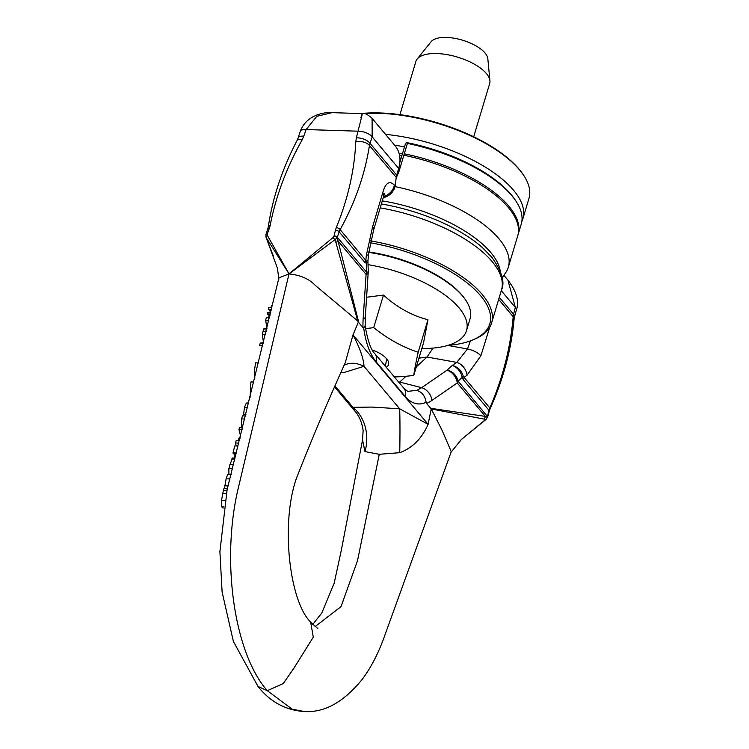 <?xml version="1.0" encoding="UTF-8"?>
<svg xmlns="http://www.w3.org/2000/svg" width="749" height="749" viewBox="0 0 749 749"><rect width="100%" height="100%" fill="white"/><g stroke="black" fill="none" stroke-linecap="round" stroke-linejoin="round"><path stroke-width="1.12" d="M502.148 277.767L505.575 272.842A109.148 45.614 -163.3 0 0 508.328 267.196L517.709 235.935A109.148 45.614 -163.3 0 0 403.851 155.24L403.664 155.286M396.127 178.159L398.908 171.718L404.273 153.807A109.148 45.614 16.7 0 1 518.13 234.512A109.148 45.614 16.7 0 1 517.905 235.223M404.273 153.807L407.39 143.433L406.932 142.638L405.546 143.405L399.882 162.28M407.39 143.433A109.148 45.614 16.7 0 1 515.565 200.526A109.148 45.614 16.7 0 1 521.248 224.138L518.13 234.512M508.328 267.196A109.148 45.614 -163.3 0 0 394.966 186.595M515.565 200.526L514.619 199.159A107.697 45.006 -163.3 0 0 406.932 142.638M370.1 242.751A107.697 45.006 16.7 0 1 480.643 295.78A107.697 45.006 16.7 0 1 472.329 340.121L473.864 339.494A109.148 45.614 -163.3 0 0 491.616 322.922A109.148 45.614 -163.3 0 0 482.3 294.554A109.148 45.614 -163.3 0 0 370.502 240.85M472.329 340.121A107.697 45.006 16.7 0 1 447.752 345.439M304.347 711.55C285.669 710.239 270.202 701.869 257.956 686.44L267.318 690.69L292.082 709.172L304.356 711.55C324.42 712.786 343.669 702.113 362.104 679.512C371.13 667.434 378.62 652.903 384.593 635.938L451.263 451.684L442.163 430.488L431.265 408.963M364.96 451.591L362.535 439.935L363.087 431.293C363.452 432.398 362.366 419.403 355.129 411.416L352.948 407.334A38.808 32.385 -86 0 1 364.96 451.591L379.275 454.297L399.741 452.686C412.353 448.033 421.809 438.577 428.1 424.327A38.808 11.282 -168.4 0 0 428.1 424.327L431.246 408.954L485.736 419.403L461.318 439.541L485.914 419.543L487.44 416.519A4.85 4.204 -73.9 0 0 487.477 416.154L485.305 416.388A4.85 4.063 97.3 0 1 484.144 418.944M254.857 378.086L254.314 371.71L255.54 362.825L258.545 362.919M253.892 382.037L250.924 381.943L250.054 397.7M266.11 331.601L263.002 331.498L263.611 328.951L266.953 328.437L265.689 320.244L266.326 317.548L269.453 317.651M268.807 320.347L265.689 320.244M266.719 329.054L263.611 328.951M236.178 445.945L235.532 442.987L236.132 440.637L239.39 440.74M238.809 443.09L235.532 442.987M237.929 440.693L239.146 437.931L239.97 438.511M222.406 507.663L221.489 506.24L221.526 500.323L223.342 490.492L223.914 488.676L227.331 488.788M226.919 490.604L223.342 490.492M240.579 436.012L238.959 429.57L239.558 427.22L242.742 427.314M242.152 429.664L238.959 429.57M241.459 427.276L241.655 418.906L242.423 415.854L245.56 415.957M244.801 419.009L241.655 418.906M224.4 488.694L226.132 478.798L227.677 474.407L231.722 474.323M243.472 415.892L244.408 407.437L246.327 403.056L248.771 402.915M228.904 474.229L228.876 468.593A2738.297 2198.661 -47 0 0 229.952 464.52L232.602 458.023M234.783 459.109L231.713 459.006M232.349 468.705L228.876 468.593M262.702 345.748L259.613 345.654L260.221 343.098L263.479 342.583L262.309 334.391L262.955 331.704L266.064 331.798M263.32 343.201L260.221 343.098M265.418 334.494L262.309 334.391M236.113 453.838L233.201 453.744A190.293 65.172 -166.4 0 0 233.014 452.771A5302.639 4257.662 -47 0 0 234.783 445.898L238.079 446.001M234.371 458.079L234.137 453.772M236.347 452.873L233.014 452.771M268.414 318.503L269.153 315.451L267.187 313.943L267.552 312.399L270.689 312.502M269.977 315.479L269.153 315.451M270.323 314.037L267.187 313.943M269.874 312.473L270.305 310.676L268.32 309.187L268.685 307.642L271.821 307.736M271.119 310.704L270.295 310.676M271.456 309.281L268.32 309.187M271.016 307.717L271.531 305.545L272.346 305.564M258.059 686.561L233.388 641.462L222.107 591.963L219.906 551.657L227.097 489.809L278.928 277.87L289.011 273.9L333.09 237.508L334.925 239.783L289.02 273.919C300.461 275.108 309.178 278.909 315.17 285.294L357.704 320.956L358.855 322.735L338.024 240.963A4.85 2.631 166.2 0 1 335.87 242.348L334.925 239.783L337.153 237.536A4.85 2.715 -20.4 0 0 337.312 237.302L338.024 240.963L366.092 274.396L366.72 272.318A12.124 1.367 -1.8 0 0 368.255 271.606L367.956 262.141L366.43 263.283L364.969 262.581A14.549 11.151 140 0 1 365.868 260.296L366.317 255.39L372.59 226.853L382.683 192.914C385.492 182.822 389.377 180.219 394.33 185.097L395.079 185.986A12.124 9.297 140 0 1 383.366 197.567M507.916 280.117L515.359 307.446A11.001 4.438 12.5 0 1 516.37 310.077A11.001 4.438 12.5 0 1 516.361 310.095L514.507 316.79A10.598 4.26 12 0 1 514.507 316.79A10.598 4.26 12 0 1 514.497 316.846M501.287 290.678L515.359 307.446A1216.535 593.498 91.8 0 0 513.542 314.262A10.598 4.26 12 0 1 514.516 316.771L514.104 318.962A10.346 4.934 1.4 0 1 514.104 319.018L514.095 319.018C511.398 349.165 503.412 379.05 490.155 408.664L490.155 408.664A3.127 0.955 20.4 0 1 490.146 408.673M499.293 297.297L513.542 314.262L513.168 316.687A10.346 4.934 1.4 0 1 514.104 318.962M498.665 299.413L513.168 316.687C510.565 347.611 502.785 378.03 489.837 407.943A3.127 0.955 20.4 0 1 490.155 408.664L489.303 411.023A2.912 1.161 11.1 0 0 489.031 410.34A1603.066 782.068 -88.2 0 1 487.505 416.163A2.509 1.002 11.4 0 1 487.739 416.762A2.509 1.002 11.4 0 1 487.655 416.921M463.331 376.513C461.74 370.699 458.06 367.001 452.274 365.409C457.452 367.459 460.766 371.448 462.208 377.365A14.549 5.29 169.2 0 1 463.331 376.513L489.837 407.943L489.031 410.34L463.21 379.593A14.549 11.151 140 0 1 464.118 377.309L466.992 375.286L480.877 355.831L489.724 327.219M463.21 379.593L462.208 377.365L458.079 381.138A12.124 9.559 -132.4 0 0 447.237 370.015L447.003 370.203A12.124 8.866 55.4 0 1 457.236 382.945L458.079 381.138L487.44 416.519A2.5 0.908 15.3 0 1 487.636 417.09L489.294 411.032M431.92 400.434A12.124 8.866 -124.6 0 0 421.687 387.682L416.884 390.341C422.118 392.242 425.189 396.212 426.115 402.25L426.593 403.402A60.529 33.068 101.1 0 0 431.92 400.434L457.236 382.945L485.305 416.388L430.703 408.299L432.033 409.488M447.003 370.203L421.687 387.682L399.685 382.056L406.005 376.279M416.341 366.841L427.07 357.03L456.824 362.404A12.124 8.801 56 0 1 466.992 375.286M431.227 408.935L428.082 424.308L399.666 408.804A38.808 1.226 -89.4 0 1 399.741 452.686M345.242 362.769L353.004 334.878A38.808 20.747 22.5 0 1 353.004 334.878C360.007 348.332 363.668 358.799 364.005 366.336L399.666 408.804L371.963 407.072L352.948 407.334L335.121 386.1M470.391 340.87L467.498 348.978L456.824 362.404L452.274 365.409L447.237 370.015M416.884 390.341L407.746 391.362L403.898 388.272A12.124 9.297 -40 0 1 405.19 396.399C411.547 403.702 418.41 405.715 425.769 402.419L426.115 402.25M426.593 403.402L430.703 408.299M398.796 382.196L399.685 382.056L399.105 382.57M433.025 348.088L427.07 357.03L418.944 358.162M345.373 362.469L345.561 362.048C327.023 403.168 310.601 442.041 296.295 478.677C280.398 524.59 289.694 601.812 310.676 622.119L313.279 637.174L293.664 668.557L283.216 683.584L267.318 690.69C233.754 652.791 220.646 558.651 238.809 485.904L289.011 273.9M372.187 118.464L395.06 145.709A33.958 26.028 140 0 1 398.683 168.478L396.698 175.097A14.549 11.151 -40 0 0 396.221 177.401A277.729 212.856 140 0 1 395.079 185.986M298.055 138.172A10.598 4.578 21.5 0 1 298.074 138.106A10.598 4.578 21.5 0 1 298.083 138.088L300.19 131.581A11.001 4.737 20.9 0 1 300.19 131.581A11.001 4.737 20.9 0 1 306.126 129.549L316.827 116.292L332.06 112.65L362.273 113.605C364.332 112.781 367.6 114.354 372.084 118.342L372.169 136.898A11.001 5.252 -164.3 0 0 358.013 131.187C362.619 113.314 363.574 108.83 360.887 117.705M398.683 168.478L372.169 136.898A1216.535 593.498 -88.2 0 1 370.025 143.331A10.598 5.14 -164.4 0 0 356.374 137.816A1216.535 932.365 140 0 1 358.013 131.187L306.126 129.549A1216.535 932.365 -40 0 1 303.794 136.159A10.598 4.578 21.5 0 0 298.083 138.088L297.11 140.409A10.346 3.445 30.9 0 1 302.025 140.072L303.794 136.159M396.698 175.097L370.025 143.331L369.435 145.512A10.346 5.852 -175.2 0 0 355.784 141.767L356.374 137.816M396.221 177.401L369.435 145.512C364.969 174.199 355.204 202.249 340.14 229.653A3.127 1.283 -154.9 0 0 336.31 227.527C347.995 198.794 354.483 170.201 355.784 141.767M364.969 262.581L339.157 231.834A1603.066 782.068 91.8 0 0 337.303 237.264L366.72 272.318L366.43 263.283A14.549 12.574 75.4 0 1 366.486 261.167L340.14 229.653L339.157 231.834A2.912 1.451 -164.6 0 0 335.402 230.317L336.31 227.527M333.09 237.508L334.026 236.122A2.5 1.142 -160.6 0 1 337.153 237.536L337.303 237.264A2.509 1.236 -164.5 0 0 334.073 235.954A1603.066 1228.603 -40 0 0 335.402 230.317M357.722 320.937L335.87 242.348M368.227 273.254A12.124 2.313 -176.2 0 1 366.092 274.396L363.171 318.54A12.124 2.313 3.8 0 0 365.297 317.398L368.255 271.597M366.486 261.167L367.993 260.493L367.946 262.131M358.331 322.117L353.022 334.915L358.312 322.089M340.973 372.627L343.145 372.749L364.005 366.336A38.808 24.642 60.8 0 0 344.184 365.287M405.19 396.399L376.204 361.879A12.124 9.297 -40 0 0 374.912 353.753C371.083 350.335 367.825 341.067 365.128 325.937L363.696 327.912L362.975 327.631L358.855 322.735M383.628 196.453A12.124 9.297 -40 0 0 394.33 185.097M383.554 194.384L384.677 193.326L383.703 196.116A12.124 5.608 -166.8 0 0 382.683 192.914M368.508 254.089A12.124 2.397 -175.7 0 1 368.508 254.192A12.124 2.397 -175.7 0 1 366.317 255.39M267.384 235.429A2.387 1.62 153.4 0 0 266.213 237.62L289.03 273.872L267.384 235.429L267.346 233.857A1603.066 1228.603 140 0 1 269.387 228.239L270.155 225.449C275.772 196.519 286.399 168.057 302.025 140.072M297.1 140.428A10.346 3.445 30.9 0 1 297.11 140.4L297.119 140.391C282.223 168.965 272.636 197.68 268.348 226.535A3.127 1.629 12.6 0 1 270.155 225.449M265.97 234.465A2.509 1.086 22.1 0 1 265.998 234.297L267.824 228.754A2.912 1.264 22.4 0 1 267.824 228.754L268.348 226.554A3.127 1.629 12.6 0 1 268.348 226.535M267.824 228.745A2.912 1.264 22.4 0 1 269.387 228.239M267.29 234.016A2.5 1.17 18.2 0 0 265.904 234.624L265.998 234.306A2.509 1.086 22.1 0 1 267.346 233.857M265.895 234.634L266.017 237.218L277.402 268.123L278.881 279.096M363.05 113.651A109.148 45.614 16.7 0 1 523.289 174.779A109.148 45.614 16.7 0 1 528.972 198.382L522.896 218.652A109.148 45.614 -163.3 0 0 385.557 134.38M523.289 174.779L522.662 173.862A108.184 45.202 -163.3 0 0 360.765 113.558M521.866 221.33A109.148 45.614 -163.3 0 0 522.896 218.652M394.686 145.259A97.024 40.54 16.7 0 1 404.516 146.823M402.391 153.901A80.049 33.452 -163.3 0 0 399.105 153.423M372.347 350.017A22.404 9.363 16.7 0 1 386.634 358.762A22.404 9.363 16.7 0 1 387.373 359.735A22.404 9.363 16.7 0 1 386.287 367.291M385.323 366.149L386.765 358.921M368.648 252.376A87.324 36.486 16.7 0 1 465.522 299.872L464.895 298.954A86.35 36.083 -163.3 0 0 368.695 251.936M465.522 299.872A87.324 36.486 16.7 0 1 470.072 318.756L466.524 330.571A87.324 36.486 -163.3 0 0 368.031 264.659M421.846 348.5A87.324 36.486 -163.3 0 0 466.524 330.571M399.938 114.644L415.901 61.427A38.508 16.094 16.7 0 1 417.193 59.002A38.508 16.094 16.7 0 1 457.405 57.083A38.508 16.094 16.7 0 1 489.921 80.817A38.508 16.094 16.7 0 1 489.668 83.56L473.696 136.777M489.921 80.817L487.824 58.684A30.016 12.546 -163.3 0 0 462.479 40.184A30.016 12.546 -163.3 0 0 431.134 41.682L417.193 59.002M366.636 297.25L383.469 295.087C397.064 307.408 411.894 315.619 427.951 319.729L423.55 342.817L413.785 375.343A152.562 116.928 140 0 1 394.339 376.887M365.503 328.586A152.562 116.928 -40 0 0 373.714 327.613A152.562 122.92 68 0 0 418.185 352.255A152.562 5.992 105.7 0 0 413.785 375.343M383.469 295.087L373.714 327.613M427.951 319.729L418.185 352.255M397.466 172.513L398.908 171.718M500.22 270.998A104.457 43.648 -163.3 0 0 382.542 200.919M381.737 204.037A105.993 44.285 -163.3 0 1 482.3 247.488L491.7 257.085C501.877 271.353 505.144 282.317 501.493 289.975A109.148 45.614 -163.3 0 0 492.177 261.616A109.148 45.614 -163.3 0 0 380.67 207.96M315.039 626.613L340.982 606.699L357.526 560.645L379.275 454.297M240.092 437.959L239.146 437.931M226.292 493.469L222.622 493.357M224.906 500.426L221.526 500.323M223.867 506.315L221.489 506.24M230.879 474.51L227.677 474.407M229.765 478.911L226.132 478.798M228.014 485.904L224.719 485.801M245.906 414.525L243.453 414.45M247.638 407.531L244.408 407.437M248.724 403.131L246.327 403.056M233.388 464.633L229.952 464.52M447.846 345.429L467.498 348.978A12.124 4.775 20.7 0 1 480.877 355.831M353.022 334.915L428.082 424.308M376.204 361.879C369.959 354.174 365.821 343.079 363.789 328.614L363.705 327.912M373.582 230.074A12.124 4.541 -160.2 0 0 373.648 229.934A12.124 4.541 -160.2 0 0 373.657 229.915A12.124 4.541 -160.2 0 0 372.59 226.853M362.975 327.631A60.529 33.068 -78.9 0 1 363.171 318.54M403.889 388.272L374.912 353.743A12.124 9.297 -40 0 0 374.875 353.697M401.857 155.689A58.216 24.324 -163.3 0 0 399.582 155.492M400.312 158.835A55.791 23.313 16.7 0 1 400.902 158.882M501.493 289.975L491.616 322.922M312.736 624.441L321.836 612.916L334.194 583.134L341.291 550.403L362.413 440.609M239.511 437.697L240.148 437.716M222.088 507.906L223.605 507.953M232.583 458.023L235.036 458.098M516.37 310.077C519.394 301.557 516.651 291.661 508.159 280.407M487.646 417.081L485.914 419.543M461.328 439.541L450.692 452.686M503.862 275.295L508.206 280.463M310.807 622.269L317.81 628.589M399.929 158.376L400.752 159.359M373.657 229.915L383.703 196.126M373.639 229.934L368.499 254.192L368.002 260.493M365.137 326.03L365.287 317.379M300.19 131.599C307.034 112.406 329.682 112.041 332.069 112.65M273.254 255.765L266.017 237.208M355.129 411.407L334.7 387.074"/></g></svg>

